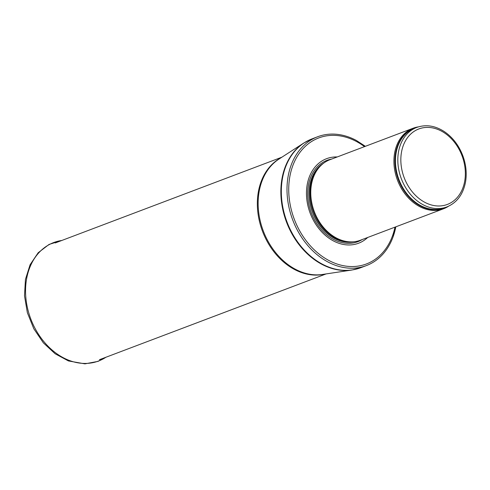 <?xml version="1.0" encoding="UTF-8"?>
<svg xmlns="http://www.w3.org/2000/svg" width="490" height="490" viewBox="0 0 490 490"><rect width="100%" height="100%" fill="white"/><g stroke="black" fill="none" stroke-linecap="round" stroke-linejoin="round"><path stroke-width="0.73" d="M418.423 126.867A43.047 32.989 69.3 0 0 413.088 128.245A43.047 32.989 69.3 0 0 397.464 180.179A43.047 32.989 69.3 0 0 443.554 208.764A43.047 32.989 69.3 0 0 448.473 206.259M413.088 128.245L329.935 159.716A43.047 32.989 69.3 0 0 320.87 165.559A43.047 32.989 69.3 0 0 314.317 211.649A43.047 32.989 69.3 0 0 349.738 241.852A43.047 32.989 69.3 0 0 360.407 240.229L443.554 208.764M337.224 156.953A45.196 34.643 69.3 0 0 310.182 213.211A45.196 34.643 69.3 0 0 367.696 237.472M365.356 146.308L356.334 140.44A68.87 52.785 69.3 0 0 317.673 136.741A68.87 52.785 69.3 0 0 292.683 219.839A68.87 52.785 69.3 0 0 366.428 265.568A68.87 52.785 69.3 0 0 392.955 237.197A68.87 52.785 69.3 0 0 395.822 226.827L392.955 237.197M416.751 127.437A42.508 32.579 69.3 0 0 401.322 178.721A42.508 32.579 69.3 0 0 446.837 206.945C456.833 202.787 463.05 194.53 465.5 182.188C466.903 174.06 466.204 165.773 463.399 157.333C459.498 146.198 453.115 137.598 444.246 131.547C435.004 125.624 425.841 124.252 416.751 127.437L414.393 128.325A42.508 32.579 69.3 0 0 398.964 179.616A42.508 32.579 69.3 0 0 444.485 207.84L446.837 206.945M464.673 181.318A40.352 30.931 -110.7 0 1 411.612 190.978A40.352 30.931 -110.7 0 1 422.98 127.798A40.352 30.931 -110.7 0 1 464.673 181.318M416.335 127.59A42.636 32.677 69.3 0 0 398.431 179.818A42.636 32.677 69.3 0 0 446.421 207.105M320.87 165.559L320.013 166.398A42.538 32.603 69.3 0 0 313.539 211.943A42.538 32.603 69.3 0 0 348.543 241.784L349.738 241.852M320.821 165.602A42.508 32.579 69.3 0 0 313.422 211.986A42.508 32.579 69.3 0 0 349.676 241.846M323.829 163.035A42.508 32.579 69.3 0 0 312.479 212.342A42.508 32.579 69.3 0 0 353.627 241.778M331.638 159.066A43.488 33.332 69.3 0 0 311.266 212.801A43.488 33.332 69.3 0 0 362.11 239.586M364.493 146.633A67.363 51.634 69.3 0 0 292.132 167.568A67.363 51.634 69.3 0 0 326.873 259.369A67.363 51.634 69.3 0 0 394.965 227.152M317.673 136.741L312.007 138.884A68.87 52.785 69.3 0 0 287.011 221.982A68.87 52.785 69.3 0 0 360.756 267.712L366.428 265.568M351.863 270.033L322.647 274.443A62.512 47.916 69.3 0 1 263.295 230.955A62.512 47.916 69.3 0 1 278.988 159.066L303.8 143.031A68.814 52.742 69.3 0 0 286.534 222.16A68.814 52.742 69.3 0 0 351.863 270.033L360.756 267.712M280.494 158.092A62.414 47.836 69.3 0 0 262.493 231.262A62.414 47.836 69.3 0 0 324.423 274.173M61.801 240.474A63.333 48.541 69.3 0 0 26.607 278.822A63.333 48.541 69.3 0 0 48.724 346.914A63.333 48.541 69.3 0 0 105.981 357.222M303.8 143.031L312.007 138.884M281.921 157.174L55.248 242.954M326.101 273.922L99.433 359.703M106.201 357.143L98.086 361.363L84.917 363.856L68.428 360.94L55.131 353.762L43.359 342.847L33.81 328.772L27.367 312.712L24.5 295.856L25.437 279.435L30.086 264.747L38.159 252.767L49.08 244.418L62.022 240.394"/></g></svg>
